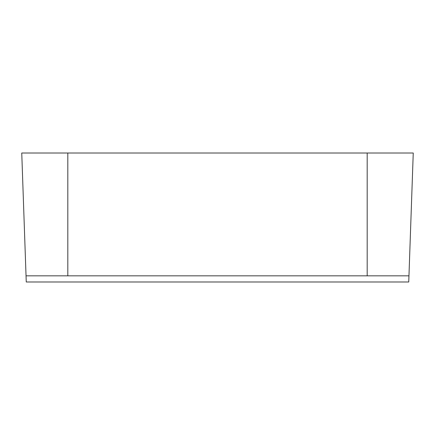 <?xml version="1.0" encoding="UTF-8"?>
<svg xmlns="http://www.w3.org/2000/svg" width="435" height="435" viewBox="0 0 435 435"><rect width="100%" height="100%" fill="white"/><g stroke="black" fill="none" stroke-linecap="round" stroke-linejoin="round"><path stroke-width="0.65" d="M367.189 275.839L367.189 153.017L413.25 153.017L408.96 275.839L26.04 275.839L21.75 153.017L67.811 153.017L67.811 275.839M367.189 153.017L67.811 153.017M408.96 275.839L408.748 281.983L26.252 281.983L26.04 275.839"/></g></svg>
